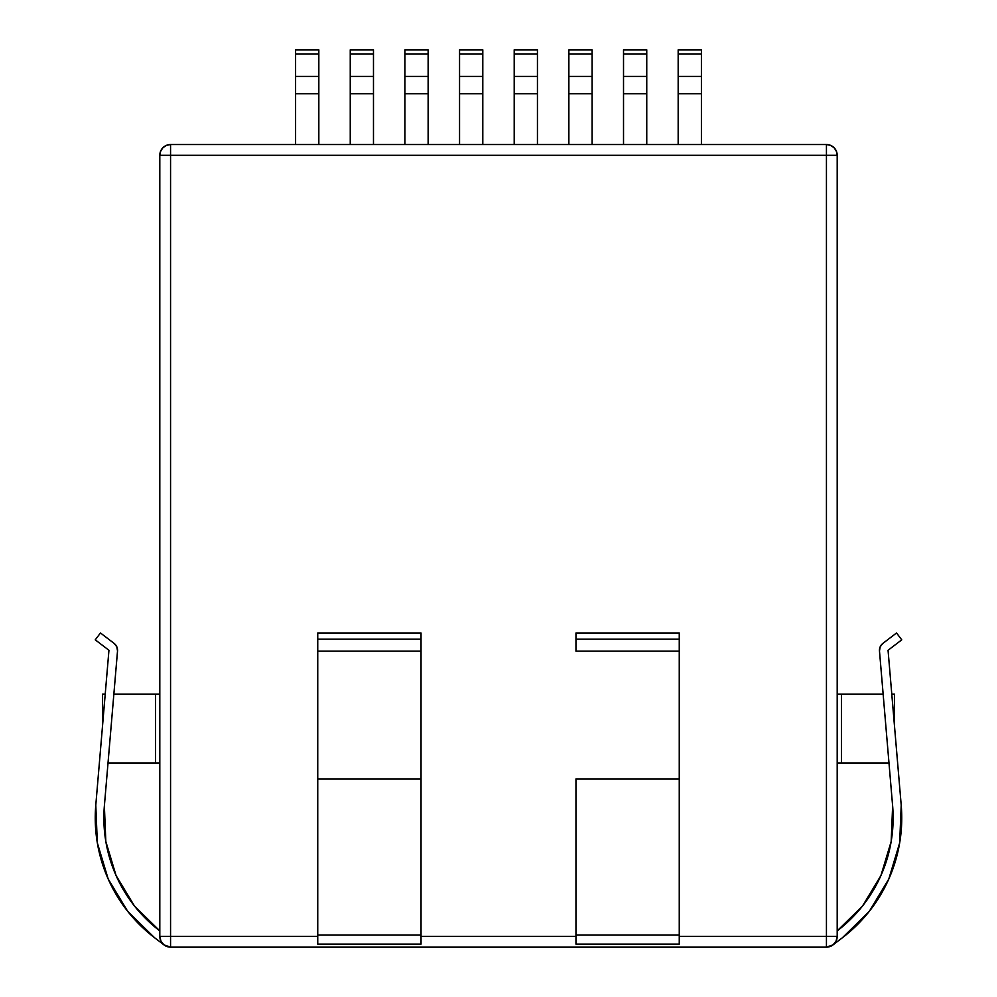 <?xml version="1.0" encoding="UTF-8"?>
<svg xmlns="http://www.w3.org/2000/svg" width="997" height="997" viewBox="0 0 997 997"><rect width="100%" height="100%" fill="white"/><g stroke="black" fill="none" stroke-linecap="round" stroke-linejoin="round"><path stroke-width="1.5" d="M514.203 53.938L537.445 53.938L537.445 76.408L514.203 76.408L514.203 49.85L537.445 49.85L514.203 49.85L514.203 76.408L537.445 76.408L537.445 93.718L514.203 93.718L514.203 76.408L514.203 93.718L537.445 93.718L537.445 144.528L537.445 53.938L514.203 53.938M514.203 144.528L514.203 93.718L514.203 144.528M537.445 49.85L537.445 53.938L537.445 49.85M568.863 53.938L592.106 53.938L592.106 76.408L568.863 76.408L568.863 49.85L592.106 49.85L568.863 49.85L568.863 76.408L592.106 76.408L592.106 93.718L568.863 93.718L568.863 76.408L568.863 93.718L592.106 93.718L592.106 144.528L592.106 53.938L568.863 53.938M568.863 144.528L568.863 93.718L568.863 144.528M592.106 49.85L592.106 53.938L592.106 49.85M623.524 53.938L646.754 53.938L646.754 76.408L623.524 76.408L623.524 49.85L646.754 49.85L623.524 49.85L623.524 76.408L646.754 76.408L646.754 93.718L623.524 93.718L623.524 76.408L623.524 93.718L646.754 93.718L646.754 144.528L646.754 53.938L623.524 53.938M623.524 144.528L623.524 93.718L623.524 144.528M646.754 49.85L646.754 53.938L646.754 49.85M678.172 53.938L701.414 53.938L701.414 76.408L678.172 76.408L678.172 49.85L701.414 49.85L678.172 49.85L678.172 76.408L701.414 76.408L701.414 93.718L678.172 93.718L678.172 76.408L678.172 93.718L701.414 93.718L701.414 144.528L701.414 53.938L678.172 53.938M678.172 144.528L678.172 93.718L678.172 144.528M701.414 49.85L701.414 53.938L701.414 49.85M459.555 53.938L482.797 53.938L482.797 76.408L459.555 76.408L459.555 49.85L482.797 49.85L459.555 49.85L459.555 76.408L482.797 76.408L482.797 93.718L459.555 93.718L459.555 76.408L459.555 93.718L482.797 93.718L482.797 144.528L482.797 53.938L459.555 53.938M459.555 144.528L459.555 93.718L459.555 144.528M482.797 49.85L482.797 53.938L482.797 49.85M404.894 53.938L428.137 53.938L428.137 76.408L404.894 76.408L404.894 49.85L428.137 49.85L404.894 49.85L404.894 76.408L428.137 76.408L428.137 93.718L404.894 93.718L404.894 76.408L404.894 93.718L428.137 93.718L428.137 144.528L428.137 53.938L404.894 53.938M404.894 144.528L404.894 93.718L404.894 144.528M428.137 49.85L428.137 53.938L428.137 49.85M350.246 53.938L373.476 53.938L373.476 76.408L350.246 76.408L350.246 49.85L373.476 49.85L350.246 49.85L350.246 76.408L373.476 76.408L373.476 93.718L350.246 93.718L350.246 76.408L350.246 93.718L373.476 93.718L373.476 144.528L373.476 53.938L350.246 53.938M350.246 144.528L350.246 93.718L350.246 144.528M373.476 49.85L373.476 53.938L373.476 49.85M295.586 53.938L318.828 53.938L318.828 76.408L295.586 76.408L295.586 49.85L318.828 49.85L295.586 49.85L295.586 76.408L318.828 76.408L318.828 93.718L295.586 93.718L295.586 76.408L295.586 93.718L318.828 93.718L318.828 144.528L318.828 53.938L295.586 53.938M295.586 144.528L295.586 93.718L295.586 144.528M318.828 49.85L318.828 53.938L318.828 49.85M317.744 936.395L170.562 936.395L170.562 144.528L826.438 144.528L170.562 144.528C164.031 145.163 160.442 148.752 159.807 155.283L160.629 151.17L162.96 147.681L166.449 145.35L170.562 144.528L170.562 155.283L826.438 155.283L826.438 936.395L679.256 936.395L679.256 944.097L575.967 944.097L575.967 936.395L421.033 936.395L421.033 944.097L317.744 944.097L317.744 936.395L170.562 936.395L170.562 155.283L159.807 155.283L159.807 936.395L160.779 940.869M161.502 942.19L163.545 944.545M163.907 944.844L170.562 947.15L826.438 947.15L833.093 944.844M833.455 944.545L835.498 942.19M836.221 940.869L837.193 936.395L837.193 155.283L826.438 155.283L826.438 947.15L170.562 947.15A10.755 10.755 0 0 1 159.807 936.395C160.442 942.925 164.031 946.514 170.562 947.15L170.562 936.395L170.562 947.15M826.438 144.528L826.438 155.283L826.438 144.528L830.551 145.35L834.04 147.681L836.371 151.17L837.193 155.283C836.558 148.752 832.969 145.163 826.438 144.528A10.755 10.755 0 0 1 837.193 155.283L837.193 936.395A10.755 10.755 0 0 1 826.438 947.15C832.969 946.514 836.558 942.925 837.193 936.395L826.438 936.395L837.193 936.395L836.072 941.168L832.956 944.944L842.415 937.741L869.322 911.308L888.813 879.005L899.668 842.889L901.213 805.19A150.622 150.622 0 0 1 842.415 937.741L832.956 944.944M575.967 936.395L421.033 936.395M826.438 947.15L826.438 936.395L679.256 936.395M164.044 944.944L154.585 937.741L164.044 944.944L160.928 941.168L159.807 936.395L170.562 936.395L159.807 936.395L159.807 155.283L837.193 155.283M159.807 155.283A10.755 10.755 0 0 1 170.562 144.528M837.193 694.099L841.493 694.099L841.493 762.954L837.193 762.954M838.452 762.954L888.988 762.954L841.493 762.954L841.493 694.099L883.143 694.099L838.452 694.099M894.434 725.38L894.434 694.099L891.779 694.099L894.434 694.099L894.434 725.38M159.807 762.954L155.507 762.954L155.507 694.099L159.807 694.099M102.566 725.38L102.566 694.099L102.566 725.38M158.548 762.954L108.012 762.954L155.507 762.954L155.507 694.099L113.857 694.099L158.548 694.099M105.221 694.099L102.566 694.099L105.221 694.099M679.256 940.57L679.256 632.983L575.967 632.983L679.256 632.983L679.256 639.152L575.967 639.152L575.967 632.983L575.967 639.152L679.256 639.152L679.256 651.166L575.967 651.166L575.967 639.152L575.967 651.166L679.256 651.166L679.256 778.906L575.967 778.906L575.967 935.086L679.256 935.086L679.256 778.906L575.967 778.906L575.967 935.086L679.256 935.086L679.256 944.097L575.967 944.097L575.967 935.086L575.967 940.57M880.937 875.516L862.567 905.974L837.193 930.899A142.023 142.023 0 0 0 892.627 805.925L891.181 841.456L880.937 875.516L862.567 905.974M869.322 911.308L888.813 879.005M837.193 936.395L836.072 941.168M901.213 805.19L888.053 650.268L901.749 639.837L896.527 632.983L882.844 643.426L880.189 646.779L879.479 650.991A8.612 8.612 0 0 1 882.844 643.426L896.527 632.983L901.749 639.837L888.053 650.268L901.213 805.19M879.479 650.991L892.627 805.925L879.479 650.991M421.033 940.57L421.033 935.086L317.744 935.086L317.744 944.097L421.033 944.097L421.033 778.906L317.744 778.906L317.744 935.086L421.033 935.086L421.033 651.166L317.744 651.166L317.744 778.906L421.033 778.906L421.033 639.152L317.744 639.152L317.744 651.166L421.033 651.166L421.033 632.983L317.744 632.983L317.744 639.152L421.033 639.152L421.033 632.983L317.744 632.983L317.744 940.57M116.063 875.516L105.819 841.456L116.063 875.516L105.819 841.456L104.373 805.925L117.521 650.991L104.373 805.925L105.819 841.456L104.373 805.925A142.023 142.023 0 0 0 159.807 930.899L134.433 905.974L116.063 875.516L105.819 841.456L104.373 805.925M95.787 805.19L97.332 842.889L108.187 879.005L127.678 911.308L154.585 937.741A150.622 150.622 0 0 1 95.787 805.19L97.332 842.889L95.787 805.19L108.947 650.268L95.251 639.837L100.473 632.983L114.156 643.426A8.612 8.612 0 0 1 117.521 650.991L116.811 646.779L114.156 643.426L100.473 632.983L95.251 639.837L108.947 650.268L95.787 805.19L97.332 842.889M108.187 879.005L127.678 911.308M160.928 941.168L159.807 936.395"/></g></svg>
